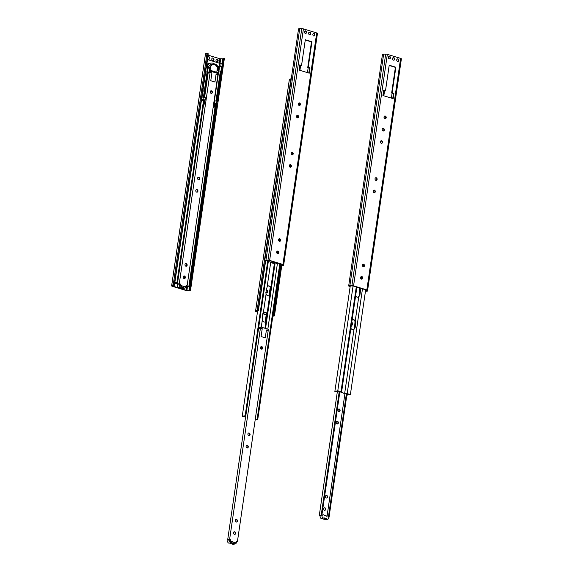 <?xml version="1.0" encoding="UTF-8"?>
<svg xmlns="http://www.w3.org/2000/svg" width="573" height="573" viewBox="0 0 573 573"><rect width="100%" height="100%" fill="white"/><g stroke="black" fill="none" stroke-linecap="round" stroke-linejoin="round"><path stroke-width="0.86" d="M381.668 140.757A1.332 1.11 -104.9 0 1 381.296 143.3A1.332 1.11 -104.9 0 1 381.668 140.757M381.582 143.35A1.332 1.11 75.1 0 0 380.916 140.836M385.185 118.654A1.332 1.11 75.1 0 0 385.729 117.393L384.003 116.871M385.271 116.061A1.332 1.11 -104.9 0 1 385.428 118.625A1.332 1.11 -104.9 0 1 384.741 116.054A1.332 1.11 -104.9 0 1 385.271 116.061M385.729 117.393A1.332 1.11 75.1 0 0 384.512 116.147M383.466 128.409A1.332 1.11 -104.9 0 1 383.093 130.959A1.332 1.11 -104.9 0 1 383.466 128.409M383.38 131.002A1.332 1.11 75.1 0 0 382.714 128.488M397.991 58.883A1.332 1.11 -104.9 0 1 397.619 61.433A1.332 1.11 -104.9 0 1 397.991 58.883M397.906 61.476A1.332 1.11 75.1 0 0 397.239 58.962M393.794 57.608A1.332 1.11 -104.9 0 1 393.422 60.158A1.332 1.11 -104.9 0 1 393.794 57.608M393.708 60.201A1.332 1.11 75.1 0 0 393.042 57.694M389.597 56.34A1.332 1.11 -104.9 0 1 389.232 58.883A1.332 1.11 -104.9 0 1 389.597 56.34M389.518 58.926A1.332 1.11 75.1 0 0 388.845 56.419M376.26 177.795A1.332 1.11 -104.9 0 1 375.895 180.345A1.332 1.11 -104.9 0 1 376.26 177.795M376.182 180.388A1.332 1.11 75.1 0 0 375.508 177.874M374.463 190.143A1.332 1.11 -104.9 0 1 374.09 192.686A1.332 1.11 -104.9 0 1 374.463 190.143M374.377 192.736A1.332 1.11 75.1 0 0 373.711 190.222M363.654 264.225A1.332 1.11 -104.9 0 1 363.282 266.767A1.332 1.11 -104.9 0 1 363.654 264.225M363.569 266.81A1.332 1.11 75.1 0 0 362.902 264.303M361.857 276.566A1.332 1.11 -104.9 0 1 361.484 279.115A1.332 1.11 -104.9 0 1 361.857 276.566M361.771 279.158A1.332 1.11 75.1 0 0 361.097 276.652M382.456 54.507A2.256 0.573 8.3 0 1 382.456 54.435A2.256 0.573 8.3 0 1 383.659 54.106L385.672 54.113A1.676 0.43 8.3 0 1 387.334 54.363L353.562 285.855A1.676 0.43 -171.7 0 0 351.901 285.612L349.888 285.605A2.256 0.573 -171.7 0 0 348.678 285.934A2.256 0.573 -171.7 0 0 348.685 286.006L349.63 286.378L350.282 285.855L353.09 285.984L366.383 290.01L366.641 290.819L365.488 290.998M349.63 286.378L349.695 285.927M383.76 90.613L383.036 95.562M385.479 90.863L389.217 65.207L395.864 67.22L392.118 92.883L393.916 93.428L393.157 98.635L382.922 95.526L383.681 90.319L385.479 90.863L384.555 90.849L383.831 95.806M384.555 90.849L383.645 90.577M392.727 98.506L393.45 93.549L392.111 93.141L391.388 98.098M392.111 93.141L391.653 93.005L395.399 67.349L389.182 65.458M395.399 67.349L395.864 67.22M391.653 93.005L392.118 92.883M393.45 93.549L393.916 93.428M365.452 291.234L366.018 291.263A2.256 0.573 -171.7 0 0 367.501 290.948L367.608 290.375A1.676 0.43 -171.7 0 0 367.608 290.368A1.676 0.43 -171.7 0 0 366.849 289.888L353.562 285.855M387.334 54.363L400.62 58.389A1.676 0.43 8.3 0 1 401.379 58.876L367.608 290.368L401.379 58.876M398.321 61.025L398.443 60.179M353.14 329.604A2.521 2.099 75.1 0 0 353.949 328.959L354.558 327.82L355.016 321.639A2.521 2.099 75.1 0 0 352.574 319.777M355.138 327.67L354.035 329.203A2.521 2.099 -104.9 0 1 353.348 329.561A2.521 2.099 -104.9 0 1 350.898 328.25L352.087 320.071A2.521 2.099 -104.9 0 1 352.775 319.713A2.521 2.099 -104.9 0 1 355.224 321.023L355.862 322.692L355.138 327.67L354.558 327.82M357.867 297.194A2.521 2.099 75.1 0 0 358.677 296.549L359.285 295.417L359.744 289.229A2.521 2.099 75.1 0 0 358.548 287.639M359.45 287.911A2.521 2.099 -104.9 0 1 359.951 288.613L360.589 290.282L359.865 295.26L358.762 296.793A2.521 2.099 -104.9 0 1 358.075 297.151A2.521 2.099 -104.9 0 1 355.625 295.84L356.814 287.66A2.521 2.099 -104.9 0 1 357.473 287.309M363.454 266.803L363.762 264.733M353.075 285.977L337.791 390.75L334.854 391.538L338.02 391.058L344.523 393.594L349.329 394.489L346.844 395.148M352.087 320.071L355.625 295.84M356.814 287.66L356.893 287.137M362.48 288.828L347.195 393.601L344.667 393.4L341.529 392.448L340.985 391.717L356.27 286.944M341.529 392.448L350.898 328.25M359.951 288.613L360.03 288.083M361.348 279.065L361.67 276.823M355.224 321.023L358.762 296.793M344.667 393.4L354.035 329.203M337.791 390.75L340.985 391.717M346.844 395.177L350.382 394.575L365.667 289.795M347.195 393.601L350.382 394.575M350.268 285.855L334.854 391.538M351.507 322.52A1.332 1.11 -104.9 0 1 352.051 325.12A1.332 1.11 -104.9 0 1 351.156 324.912M351.836 325.149A1.332 1.11 75.1 0 0 351.485 322.663M339.28 408.986A1.332 1.11 -104.9 0 1 338.915 411.529A1.332 1.11 -104.9 0 1 339.28 408.986M339.23 411.572A1.332 1.11 75.1 0 0 338.557 409.05M337.483 421.327A1.332 1.11 -104.9 0 1 337.11 423.877A1.332 1.11 -104.9 0 1 337.483 421.327M337.433 423.92A1.332 1.11 75.1 0 0 336.759 421.399M326.674 495.409A1.332 1.11 -104.9 0 1 326.302 497.958A1.332 1.11 -104.9 0 1 326.674 495.409M326.624 498.001A1.332 1.11 75.1 0 0 325.951 495.473M324.877 507.757A1.332 1.11 -104.9 0 1 324.504 510.299A1.332 1.11 -104.9 0 1 324.877 507.757M324.819 510.342A1.332 1.11 75.1 0 0 324.146 507.821M320.278 515.951A1.21 1.003 75.1 0 0 319.677 515.492L321.618 514.969A1.21 1.003 -104.9 0 1 321.876 515.091L320.336 515.499A1.21 1.003 -104.9 0 1 320.515 515.643A1.612 1.339 -104.9 0 1 321.023 515.349L322.964 514.826A1.612 1.339 -104.9 0 1 324.44 515.499L324.676 515.571A1.612 1.339 -104.9 0 1 326.452 516.108L326.689 516.18A1.612 1.339 -104.9 0 1 328.709 517.261A1.612 1.339 -104.9 0 1 326.352 518.501L326.116 518.422A1.612 1.339 -104.9 0 1 324.339 517.885L324.103 517.813A1.612 1.339 -104.9 0 1 322.083 516.731A1.612 1.339 -104.9 0 1 322.964 514.826M327.076 516.029L344.932 393.622M354.486 328.107L355.296 322.563M327.828 519.167L325.879 519.69A1.612 1.339 -104.9 0 1 324.404 519.016L324.261 518.973M325.808 518.558L323.867 519.074A1.612 1.339 -104.9 0 1 322.391 518.407L322.241 518.357M323.795 517.942L321.854 518.465A1.612 1.339 -104.9 0 1 320.515 515.643M324.404 519.016L326.352 518.501M322.391 518.407L324.339 517.885M346.393 393.744L328.458 516.703M347.045 393.794L329.038 517.226M337.418 391.216L319.304 515.378M321.252 514.862L339.259 391.431M321.876 515.091L339.889 391.624M266.774 292.638A1.332 1.11 75.1 0 0 266.216 290.139M266.23 290.067A1.332 1.11 -104.9 0 1 267.018 292.61A1.332 1.11 -104.9 0 1 265.915 292.209M257.478 311.898L256.396 311.447L256.503 310.874L258.366 310.724L265.636 260.908M272.841 316.088L273.257 316.088A2.256 0.573 -171.7 0 0 274.467 315.766A2.256 0.573 -171.7 0 0 274.46 315.694L273.514 315.322L272.877 315.838M273.514 315.322L280.985 264.103M266.424 314.613L262.871 313.538M274.374 315.415L281.615 265.786M258.366 310.724L257.127 310.437A2.256 0.573 -171.7 0 0 255.644 310.752L289.308 79.826A1.676 0.43 8.3 0 1 289.308 79.826L289.415 79.253A2.256 0.573 8.3 0 1 290.898 78.938L291.249 78.952M258.079 310.473L265.313 260.873M289.308 79.826L255.537 311.325A1.676 0.43 -171.7 0 0 255.537 311.325A1.676 0.43 -171.7 0 0 256.296 311.805L257.442 312.156M266.409 314.878L262.785 313.775M262.226 347.525L262.011 348.978M261.431 349.143A1.332 1.11 -104.9 0 1 261.274 346.579A1.332 1.11 -104.9 0 1 261.961 349.15A1.332 1.11 -104.9 0 1 261.431 349.143L261.703 346.851M265.944 321.295A2.521 2.099 -104.9 0 1 264.927 321.997A2.521 2.099 -104.9 0 1 262.276 320.185L262.735 313.997L263.344 312.858A2.521 2.099 -104.9 0 1 264.354 312.156A2.521 2.099 -104.9 0 1 267.011 313.975L264.927 328.265M264.719 322.04A2.521 2.099 75.1 0 0 265.206 321.754L266.395 313.574A2.521 2.099 75.1 0 0 264.153 312.221M265.836 292.739L267.168 286.622A2.521 2.099 -104.9 0 1 268.185 285.92A2.521 2.099 -104.9 0 1 270.836 287.739L269.768 295.059A2.521 2.099 -104.9 0 1 268.758 295.761A2.521 2.099 -104.9 0 1 266.101 293.949L265.836 292.739M268.544 295.804A2.521 2.099 75.1 0 0 269.031 295.518L270.227 287.338A2.521 2.099 75.1 0 0 267.978 285.984M270.836 287.739L274.367 263.544M267.168 286.622L270.678 262.563M267.011 313.975L269.768 295.059M263.344 312.858L266.101 293.949M265.55 328.458L274.968 263.888M261.259 327.154L262.276 320.185M268.479 260.407L245.831 415.654L243.303 416.327L245.595 417.022L245.788 415.661L227.674 539.823L229.995 539.422A1.21 1.003 -104.9 0 1 230.833 540.883L230.425 540.991A1.21 1.003 75.1 0 0 229.845 539.644L228.305 540.06A1.21 1.003 75.1 0 0 228.047 539.938L227.674 539.823M267.835 329.153L277.432 263.394M279.81 263.752L257.148 419.085L255.221 419.601M245.831 415.654L242.257 416.242L245.566 417.223M245.194 415.461L267.82 260.4M255.164 419.973L257.786 419.278L257.148 419.085M242.257 416.242L257.657 310.695M280.448 263.945L257.786 419.278M261.754 349.186A1.332 1.11 75.1 0 0 261.08 346.658M249.14 435.609A1.332 1.11 75.1 0 0 248.467 433.088M248.825 435.566A1.332 1.11 -104.9 0 1 248.668 433.009A1.332 1.11 -104.9 0 1 249.355 435.58A1.332 1.11 -104.9 0 1 248.825 435.566M247.343 447.957A1.332 1.11 75.1 0 0 246.669 445.429M247.02 447.914A1.332 1.11 -104.9 0 1 246.863 445.357A1.332 1.11 -104.9 0 1 247.55 447.928A1.332 1.11 -104.9 0 1 247.02 447.914M236.534 522.032A1.332 1.11 75.1 0 0 235.861 519.51M236.212 521.989A1.332 1.11 -104.9 0 1 236.055 519.432A1.332 1.11 -104.9 0 1 236.742 522.003A1.332 1.11 -104.9 0 1 236.212 521.989M234.737 534.38A1.332 1.11 75.1 0 0 234.063 531.859M234.414 534.337A1.332 1.11 -104.9 0 1 234.257 531.78A1.332 1.11 -104.9 0 1 234.944 534.351A1.332 1.11 -104.9 0 1 234.414 534.337M265.256 337.819L266.424 329.955L265.27 337.826L261.073 336.559L262.226 328.687L260.429 328.143L258.53 328.644M260.529 328.171L260.701 326.982L268.25 329.274L268.078 330.463M260.701 326.982L259.641 327.269L259.476 328.393M266.424 329.955L268.214 330.499L237.408 541.671L236.277 541.972M230.79 541.177L235.417 542.81L230.382 541.284M230.017 539.787A1.612 1.339 75.1 0 0 231.657 542.481L231.9 542.552A1.612 1.339 75.1 0 0 233.677 543.089L233.913 543.161A1.612 1.339 75.1 0 0 236.205 541.743M229.873 539.666L228.577 540.01A1.612 1.339 75.1 0 0 229.415 543.125L231.356 542.61M229.802 543.025L229.952 543.068A1.612 1.339 75.1 0 0 231.428 543.741L233.369 543.218M231.9 542.552L229.952 543.068M231.814 543.634L231.965 543.677A1.612 1.339 75.1 0 0 233.44 544.35L235.381 543.834M233.913 543.161L231.965 543.677M235.825 542.703L235.868 542.409A1.21 1.003 -104.9 0 1 237.043 541.557L237.408 541.671M229.623 539.308L260.429 328.143M299.55 102.954A1.332 1.11 -104.9 0 1 299.178 105.496A1.332 1.11 -104.9 0 1 299.55 102.954M299.464 105.539A1.332 1.11 75.1 0 0 298.798 103.033M297.752 115.302A1.332 1.11 -104.9 0 1 297.38 117.845A1.332 1.11 -104.9 0 1 297.752 115.302M297.666 117.888A1.332 1.11 75.1 0 0 296.993 115.381M314.076 33.427A1.332 1.11 -104.9 0 1 313.703 35.97A1.332 1.11 -104.9 0 1 314.076 33.427M313.99 36.013A1.332 1.11 75.1 0 0 313.324 33.506M309.878 32.152A1.332 1.11 -104.9 0 1 309.506 34.702A1.332 1.11 -104.9 0 1 309.878 32.152M309.792 34.745A1.332 1.11 75.1 0 0 309.126 32.231M305.681 30.878A1.332 1.11 -104.9 0 1 305.316 33.427A1.332 1.11 -104.9 0 1 305.681 30.878M305.602 33.47A1.332 1.11 75.1 0 0 304.929 30.963M292.345 152.339A1.332 1.11 -104.9 0 1 291.972 154.882A1.332 1.11 -104.9 0 1 292.345 152.339M292.266 154.925A1.332 1.11 75.1 0 0 291.593 152.418M290.547 164.687A1.332 1.11 -104.9 0 1 290.174 167.23A1.332 1.11 -104.9 0 1 290.547 164.687M290.461 167.273A1.332 1.11 75.1 0 0 289.795 164.766M279.739 238.762A1.332 1.11 -104.9 0 1 279.366 241.312A1.332 1.11 -104.9 0 1 279.739 238.762M279.653 241.355A1.332 1.11 75.1 0 0 278.987 238.848M277.941 251.11A1.332 1.11 -104.9 0 1 277.568 253.66A1.332 1.11 -104.9 0 1 277.941 251.11M277.855 253.703A1.332 1.11 75.1 0 0 277.182 251.189M298.54 29.051A2.256 0.573 8.3 0 1 298.533 28.979A2.256 0.573 8.3 0 1 299.743 28.65L301.756 28.657A1.676 0.43 8.3 0 1 303.418 28.901L269.639 260.4A1.676 0.43 -171.7 0 0 267.985 260.149L265.972 260.149A2.256 0.573 -171.7 0 0 264.762 260.479A2.256 0.573 -171.7 0 0 264.769 260.543L265.714 260.916L266.366 260.4L269.174 260.522L282.468 264.554L282.725 265.363L280.863 265.514L281.064 264.132M308.811 73.043L309.535 68.094L308.188 67.686L307.472 72.635M265.714 260.916L265.779 260.471M301.556 65.408L305.302 39.752L311.948 41.765L308.202 67.421L310 67.965L309.241 73.179L299.006 70.071L299.765 64.864L301.556 65.408L300.639 65.394L299.915 70.35M299.844 65.15L299.12 70.107M300.639 65.394L299.722 65.114M308.188 67.686L307.737 67.55L311.483 41.886L305.266 40.003M311.483 41.886L311.948 41.765M307.737 67.55L308.202 67.421M309.535 68.094L310 67.965M280.863 265.514L282.102 265.808A2.256 0.573 -171.7 0 0 283.585 265.485L283.692 264.919A1.676 0.43 -171.7 0 0 283.692 264.912A1.676 0.43 -171.7 0 0 282.933 264.432L269.639 260.4M303.418 28.901L316.704 32.933A1.676 0.43 8.3 0 1 317.463 33.413A1.676 0.43 8.3 0 1 317.463 33.42L283.692 264.905L317.463 33.413M314.405 35.562L314.527 34.717M297.244 117.794L297.573 115.56M299.042 105.446L299.371 103.212M291.843 154.832L292.166 152.597M290.038 167.18L290.368 164.945M277.432 253.603L277.755 251.368M279.23 241.262L279.56 239.02M277.912 263.172A1.612 1.339 -104.9 0 1 277.511 263.372L275.563 263.888A1.612 1.339 -104.9 0 1 274.095 263.222L273.944 263.172M277.511 263.372A1.612 1.339 -104.9 0 1 276.036 262.699L275.799 262.627A1.612 1.339 -104.9 0 1 275.498 262.756L273.55 263.279A1.612 1.339 -104.9 0 1 272.082 262.606L271.931 262.563M275.498 262.756A1.612 1.339 -104.9 0 1 274.023 262.09L273.787 262.019A1.612 1.339 -104.9 0 1 273.486 262.148L271.538 262.67A1.612 1.339 -104.9 0 1 269.783 260.708M274.095 263.222L276.036 262.699M272.082 262.606L274.023 262.09M273.486 262.148A1.612 1.339 -104.9 0 1 271.939 261.36M217.539 73.315L210.828 71.274L210.936 70.5L217.654 72.542L217.461 73.337M210.434 67.772L209.997 70.758L210.936 70.5M212.848 64.498A4.591 3.825 -104.9 0 1 217.368 67.714L216.787 72.277M210.642 66.962L210.556 67.464M208.801 59.298A1.332 1.11 75.1 0 0 208.135 56.784M207.72 57.243A1.332 1.11 -104.9 0 1 209.768 57.694A1.332 1.11 -104.9 0 1 207.741 58.553M207.691 58.446A1.332 1.11 -104.9 0 1 207.591 58.088M212.998 60.566A1.332 1.11 75.1 0 0 212.325 58.059M212.712 60.523A1.332 1.11 -104.9 0 1 212.554 57.966A1.332 1.11 -104.9 0 1 213.242 60.537A1.332 1.11 -104.9 0 1 212.712 60.523M217.196 61.841A1.332 1.11 75.1 0 0 216.522 59.334M216.909 61.798A1.332 1.11 -104.9 0 1 216.752 59.241A1.332 1.11 -104.9 0 1 217.432 61.812A1.332 1.11 -104.9 0 1 216.909 61.798M216.594 103.484L216.938 101.17L216.594 103.484L215.011 103.004L214.417 107.051L213.135 107.395M213.177 107.094L214.417 107.051M174.45 285.268L173.211 284.974A2.256 0.573 -171.7 0 0 171.728 285.29L171.621 285.863A1.676 0.43 -171.7 0 0 172.38 286.35L185.666 290.382A1.676 0.43 -171.7 0 0 187.328 290.626L189.341 290.633A2.256 0.573 -171.7 0 0 190.544 290.303A2.256 0.573 -171.7 0 0 190.544 290.232L189.599 289.859L188.947 290.382L186.139 290.26L172.48 285.991L172.588 285.418L174.45 285.268L201.581 99.301L204.604 99.845L203.014 100.332M203.673 103.985L204.518 104.05L203.63 104.286M204.604 99.845L204.009 103.892M216.658 104.343L216.085 104.415M206.244 67.328L207.505 67.707L206.86 72.141L205.686 71.79L202.004 96.987M209.224 72.191L205.657 71.962M206.86 72.141L209.245 72.019M203.436 97.073L203.551 96.307L202.205 95.899L202.964 90.684L204.31 91.093L207.039 72.384M204.518 104.05L205.442 97.682L201.918 96.987L207.061 61.726M217.031 70.594L220.541 71.231L216.207 100.948M222.159 66.647L217.676 66.26M216.938 101.17L214.109 100.726M201.581 99.301L201.918 96.987M203.351 97.045L203.014 99.365M214.846 100.533L213.915 106.9M189.599 289.859L216.723 103.892M207.899 72.155L204.232 97.317M204.31 91.093L203.551 96.307M218.177 69.297A4.591 3.825 75.1 0 0 213.113 64.412A4.591 3.825 75.1 0 0 210.628 67.005L210.184 67.643L210.298 66.869A4.999 4.161 -104.9 0 1 213.013 64.026A4.999 4.161 -104.9 0 1 218.521 69.369L218.406 70.135L218.177 69.297L217.181 69.562M207.505 67.707L208.472 67.542L208.386 68.123L209.038 68.144L210.52 67.743M208.149 67.535L207.498 71.969M209.883 67.915L209.367 71.46M218.721 71.109L214.409 100.647M220.361 71.116L216.014 100.891M210.298 66.869L207.376 67.65A4.999 4.161 -104.9 0 1 207.834 66.583L206.545 66.189A6.453 5.365 -104.9 0 1 209.03 63.639L206.882 62.987M217.045 70.5L218.406 70.135M217.074 70.3L218.069 70.035M217.482 65.959L219.194 66.475L222.224 66.196L223.37 58.367L224.315 58.74A2.256 0.573 8.3 0 1 224.322 58.811A2.256 0.573 8.3 0 1 224.294 58.876M213.013 64.026L210.85 64.599A4.999 4.161 75.1 0 0 208.593 66.382L207.304 65.988A6.453 5.365 -104.9 0 1 210.477 63.195A6.453 5.365 -104.9 0 1 214.503 63.954M209.03 63.639L209.467 63.524A6.453 5.365 -104.9 0 1 210.155 63.281A6.453 5.365 -104.9 0 1 210.312 63.238M207.304 65.988L206.545 66.189M208.593 66.382L207.834 66.583M208.386 68.123L210.184 67.643M207.082 61.605L207.755 58.46L207.29 61.669M207.584 59.613L219.667 63.274L219.194 66.475M206.91 62.751L209.467 63.524M219.667 63.274L221.192 63.281L220.72 66.482M221.192 63.281L222.489 62.93L222.016 66.139M217.067 101.579L222.224 66.196M204.267 91.351L202.928 90.942M208.02 55.151L219.91 58.761L223.305 58.811M190.458 289.959L224.229 58.467M205.392 54.371L171.621 285.87A1.676 0.43 -171.7 0 0 171.621 285.87L205.392 54.363A1.676 0.43 8.3 0 1 205.392 54.363A1.676 0.43 8.3 0 1 205.392 54.371L205.499 53.798A2.256 0.573 8.3 0 1 206.982 53.482L208.221 53.769L207.548 58.403M174.163 285.017L207.935 53.518M184.556 278.499L184.807 276.745M186.354 266.151L186.612 264.397M198.96 179.729L199.218 177.967M197.162 192.07L197.42 190.315M201.367 100.776L204.196 100.382L177.63 282.496L175.102 283.169L177.386 283.864L177.587 282.503L177.365 284.029L179.678 283.621A1.21 1.003 -104.9 0 1 180.516 285.089L180.108 285.196A1.21 1.003 75.1 0 0 179.528 283.85L177.988 284.258A1.21 1.003 75.1 0 0 177.73 284.144L177.365 284.029M214.868 103.985L216.15 104.007L189.577 286.12L186.017 286.715M215.505 103.813L188.94 285.927L186.01 286.479M186.411 286.6L186.497 286.034M174.736 283.291L177.508 284.072M177.63 282.496L176.993 282.303L203.558 100.189M174.801 282.883L176.993 282.303M189.577 286.12L188.94 285.927M211.437 93.385A1.332 1.11 75.1 0 0 210.764 90.863M211.115 93.342A1.332 1.11 -104.9 0 1 210.957 90.785A1.332 1.11 -104.9 0 1 211.645 93.356A1.332 1.11 -104.9 0 1 211.115 93.342M198.831 179.815A1.332 1.11 75.1 0 0 198.158 177.286M198.509 179.772A1.332 1.11 -104.9 0 1 198.351 177.215A1.332 1.11 -104.9 0 1 199.039 179.779A1.332 1.11 -104.9 0 1 198.509 179.772M197.026 192.163A1.332 1.11 75.1 0 0 196.353 189.634M196.711 192.12A1.332 1.11 -104.9 0 1 196.553 189.556A1.332 1.11 -104.9 0 1 197.234 192.127A1.332 1.11 -104.9 0 1 196.711 192.12M186.218 266.237A1.332 1.11 75.1 0 0 185.545 263.716M185.903 266.194A1.332 1.11 -104.9 0 1 185.745 263.637A1.332 1.11 -104.9 0 1 186.433 266.209A1.332 1.11 -104.9 0 1 185.903 266.194M184.42 278.585A1.332 1.11 75.1 0 0 183.747 276.057M184.098 278.542A1.332 1.11 -104.9 0 1 183.94 275.985A1.332 1.11 -104.9 0 1 184.628 278.557A1.332 1.11 -104.9 0 1 184.098 278.542M214.939 82.025L216.085 74.168L214.961 82.032L210.764 80.757L211.91 72.886L210.112 72.341L208.171 72.864L204.59 97.424M216.107 74.161L217.905 74.705L187.099 285.87L185.96 286.178M210.212 72.37L210.384 71.188L217.941 73.48L217.769 74.662M210.384 71.188L209.324 71.475L209.159 72.599M180.474 285.375L185.509 286.908L180.065 285.49M179.7 283.986A1.612 1.339 75.1 0 0 181.347 286.679L181.584 286.751A1.612 1.339 75.1 0 0 183.36 287.295L183.596 287.367A1.612 1.339 75.1 0 0 185.888 285.941M179.557 283.871L178.267 284.215A1.612 1.339 75.1 0 0 179.098 287.331L181.047 286.815M179.492 287.223L179.643 287.274A1.612 1.339 75.1 0 0 181.111 287.94L183.059 287.424M181.584 286.751L179.643 287.274M181.505 287.839L181.655 287.882A1.612 1.339 75.1 0 0 183.124 288.556L185.072 288.033M183.596 287.367L181.655 287.882M185.509 286.908L185.552 286.615A1.21 1.003 -104.9 0 1 186.726 285.762L187.099 285.87M179.306 283.513L210.112 72.341M366.641 290.819L366.727 290.189M365.732 291.012L365.896 289.866M349.888 285.605L383.659 54.106M351.901 285.612L385.672 54.113M400.62 58.389L366.849 289.888M355.281 322.85L355.862 322.692M359.285 295.417L359.865 295.26M360.009 290.439L360.589 290.282M319.677 515.492L321.618 514.969M256.761 311.683L256.905 310.695M255.644 310.752L289.415 79.253M257.127 310.437L290.898 78.938M274.46 315.694L281.737 265.786L274.467 315.766M262.205 347.682L261.625 347.832M266.209 320.25L265.628 320.4M266.932 315.272L266.352 315.429M270.757 289.036L270.177 289.193M270.033 294.013L269.453 294.164M230.833 540.883L230.425 540.991M229.995 539.422L228.047 539.938M237.043 541.557L236.219 541.779M282.725 265.363L282.811 264.733M281.816 265.557L281.98 264.411M265.972 260.149L299.743 28.65M267.985 260.149L301.756 28.657M316.704 32.933L282.933 264.432M186.934 290.375L187.471 286.679M188.947 290.382L189.563 286.12M172.845 286.228L172.989 285.239M216.565 101.056L221.572 66.719M218.922 71.109L219.559 66.712M186.139 290.26L186.626 286.901M218.134 70.93L218.241 70.185M218.478 68.581L218.764 66.59M222.109 63.037L222.718 58.883M220.061 63.274L220.705 58.876M171.728 285.29L205.499 53.798M173.211 284.974L206.982 53.482M190.544 290.232L224.315 58.74M219.266 63.152L219.91 58.761M180.516 285.089L180.108 285.196M179.678 283.621L177.73 284.144M186.726 285.762L185.903 285.977M348.678 285.934L382.456 54.435M326.603 516.158L326.997 516.051M324.59 515.542L324.977 515.442M264.762 260.479L298.533 28.979M190.544 290.303L224.322 58.811"/></g></svg>
